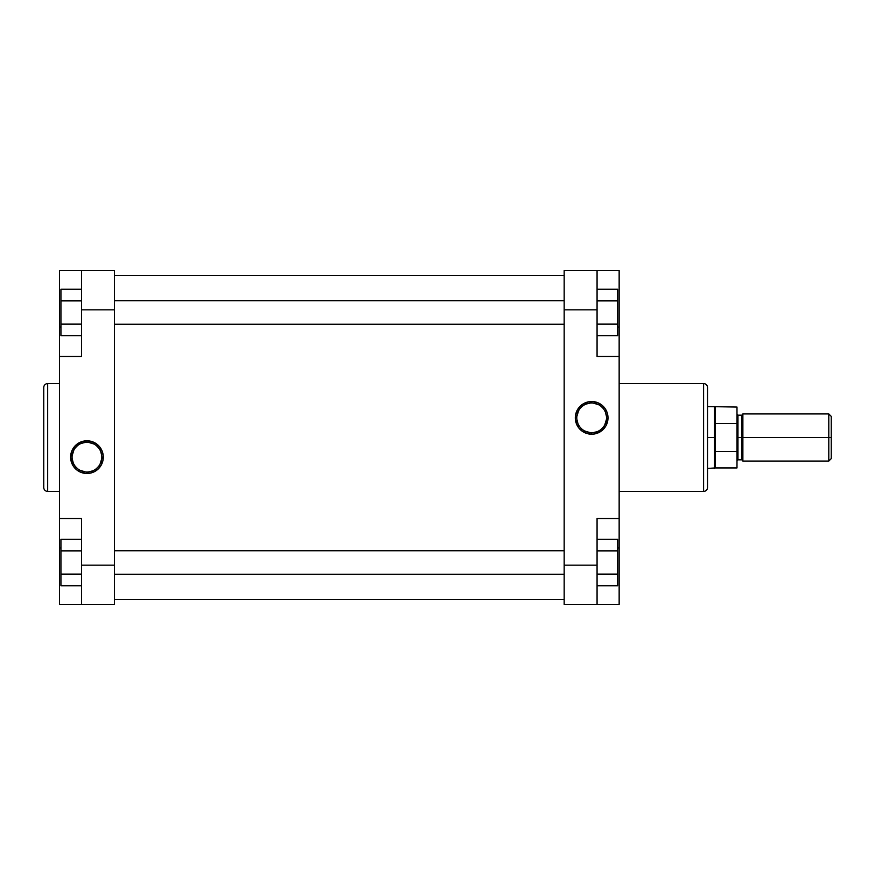 <?xml version="1.0" encoding="UTF-8"?>
<svg xmlns="http://www.w3.org/2000/svg" width="875" height="875" viewBox="0 0 875 875"><rect width="100%" height="100%" fill="white"/><g stroke="black" fill="none" stroke-linecap="round" stroke-linejoin="round"><path stroke-width="1.31" d="M43.75 487.484A3.927 3.927 0 0 0 47.677 491.411L59.456 491.411L47.677 491.411L47.677 383.589L59.456 383.589L47.677 383.589A3.927 3.927 0 0 0 43.75 387.516L43.75 487.484A3.927 3.927 0 0 0 47.677 491.411L47.677 383.589A3.927 3.927 0 0 0 43.75 387.516L43.75 487.244M86.953 442.269A14.875 14.875 0 0 0 72.078 457.144A14.875 14.875 0 0 0 86.953 472.008L86.953 473.484A16.341 16.341 0 0 1 70.612 457.144A16.341 16.341 0 0 1 86.953 440.792L86.953 442.269A14.875 14.875 0 0 1 101.828 457.144A14.875 14.875 0 0 1 86.953 472.008A14.875 14.875 0 0 1 72.078 457.144A14.875 14.875 0 0 1 86.953 442.269L86.953 440.792L82.206 441.492L75.392 445.583L71.859 450.887L70.612 457.144L71.312 461.88L73.369 466.222L76.584 469.777L80.697 472.238L85.356 473.408L90.147 473.167L94.664 471.548L98.514 468.694L101.369 464.844L102.987 460.327L103.217 455.536L102.058 450.887L99.586 446.764L96.031 443.548L91.7 441.492L86.953 440.792A16.341 16.341 0 0 1 103.294 457.144A16.341 16.341 0 0 1 86.953 473.484L86.953 472.008A14.875 14.875 0 0 0 101.828 457.144A14.875 14.875 0 0 0 86.953 442.269M81.55 518.503L81.55 604.428L114.45 604.428L114.45 270.572L81.55 270.572L81.55 356.497L81.55 309.848L114.45 309.848L114.45 565.152L81.55 565.152L81.55 518.503L59.456 518.503L59.456 356.497L59.456 518.503L81.55 518.503M59.456 356.497L81.55 356.497L59.456 356.497L59.456 270.572L59.456 354.255M59.456 520.745L59.456 604.428L114.45 604.428L114.45 565.152L81.55 565.152L81.55 604.428L59.456 604.428L59.456 547.969L60.933 547.969L59.456 547.969L59.456 518.503M59.456 270.572L114.45 270.572L114.45 309.848L81.55 309.848L81.55 270.572L59.456 270.572M59.456 327.031L60.933 327.031L59.456 327.031M88.408 471.942L92.641 470.881M96.392 468.639L98.448 466.572M100.067 464.144L101.752 458.598M101.752 455.678L100.691 451.445M98.448 447.705L96.392 445.637M93.964 444.019L88.408 442.334M85.498 442.334L81.266 443.395M77.525 445.637L75.458 447.705M73.839 450.133L72.155 455.678M72.155 458.598L73.216 462.831M75.458 466.572L77.525 468.639M79.942 470.258L85.498 471.942M60.933 335.748L60.933 289.253L81.55 289.253L60.933 289.253L60.933 300.88L81.55 300.88L60.933 300.88L60.933 324.122L81.55 324.122L60.933 324.122L60.933 335.748L81.55 335.748L60.933 335.748M60.933 585.747L60.933 539.252L81.55 539.252L60.933 539.252L60.933 550.878L81.55 550.878L60.933 550.878L60.933 574.12L81.55 574.12L60.933 574.12L60.933 585.747L81.55 585.747L60.933 585.747M564.167 275.483L114.45 275.483L564.167 275.483M114.45 599.517L564.167 599.517L114.45 599.517M591.664 432.731A14.875 14.875 0 0 0 606.528 417.856A14.875 14.875 0 0 0 591.664 402.992L591.664 401.516A16.341 16.341 0 0 1 608.005 417.856A16.341 16.341 0 0 1 591.664 434.208L591.664 432.731A14.875 14.875 0 0 1 576.789 417.856A14.875 14.875 0 0 1 591.664 402.992A14.875 14.875 0 0 1 606.528 417.856A14.875 14.875 0 0 1 591.664 432.731L591.664 434.208L594.847 433.891L602.033 430.5L606.08 425.567L608.005 417.856L607.305 413.12L605.248 408.778L602.033 405.223L597.92 402.762L593.261 401.592L588.47 401.833L583.953 403.452L580.103 406.306L577.248 410.156L575.63 414.673L575.4 419.464L576.559 424.113L579.031 428.236L582.586 431.452L586.917 433.508L591.664 434.208A16.341 16.341 0 0 1 575.312 417.856A16.341 16.341 0 0 1 591.664 401.516L591.664 402.992A14.875 14.875 0 0 0 576.789 417.856A14.875 14.875 0 0 0 591.664 432.731M707.525 387.516A3.927 3.927 0 0 0 703.598 383.589L619.15 383.589L703.598 383.589L703.598 491.411L619.15 491.411L703.598 491.411A3.927 3.927 0 0 0 707.525 487.484L707.525 387.516A3.927 3.927 0 0 0 703.598 383.589L703.598 491.411A3.927 3.927 0 0 0 707.525 487.484L707.525 387.756M597.067 356.497L597.067 270.572L564.167 270.572L564.167 604.428L597.067 604.428L597.067 518.503L597.067 565.152L564.167 565.152L564.167 309.848L597.067 309.848L597.067 356.497L619.15 356.497L619.15 518.503L619.15 356.497L597.067 356.497M619.15 518.503L597.067 518.503L619.15 518.503L619.15 604.428L619.15 520.745M619.15 354.255L619.15 270.572L564.167 270.572L564.167 309.848L597.067 309.848L597.067 270.572L619.15 270.572L619.15 327.031L617.684 327.031L619.15 327.031L619.15 356.497M619.15 604.428L564.167 604.428L564.167 565.152L597.067 565.152L597.067 604.428L619.15 604.428M619.15 547.969L617.684 547.969L619.15 547.969M590.198 403.058L585.966 404.119M582.225 406.361L580.169 408.428M578.55 410.856L576.866 416.402M576.866 419.322L577.927 423.555M580.169 427.295L582.225 429.363M584.653 430.981L590.198 432.666M593.119 432.666L597.352 431.605M601.092 429.363L603.159 427.295M604.778 424.867L606.462 419.322M606.462 416.402L605.402 412.169M603.159 408.428L601.092 406.361M598.675 404.742L593.119 403.058M617.684 539.252L617.684 585.747L597.067 585.747L617.684 585.747L617.684 574.12L597.067 574.12L617.684 574.12L617.684 550.878L597.067 550.878L617.684 550.878L617.684 539.252L597.067 539.252L617.684 539.252M617.684 289.253L617.684 335.748L597.067 335.748L617.684 335.748L617.684 324.122L597.067 324.122L617.684 324.122L617.684 300.88L597.067 300.88L617.684 300.88L617.684 289.253L597.067 289.253L617.684 289.253M742.875 413.93L742.875 437.5L828.8 437.5L828.8 413.93L742.875 413.93L742.875 461.07L828.8 461.07L828.8 437.5L828.8 461.07L831.25 458.609L831.25 437.5L741.891 437.5L741.891 415.166L741.891 437.5L737.964 437.5L737.964 415.166L737.964 437.5L736.991 437.5L737.964 437.5L737.964 459.834L736.991 460.819M714.536 437.5L707.525 437.5L714.536 437.5L714.536 468.431L714.536 437.5L715.378 437.5L714.536 437.5L714.536 406.569L714.536 437.5M736.991 467.939L736.991 451.555L736.991 467.939L715.378 467.939L715.378 423.445L736.991 423.445L736.991 407.061L736.991 451.555L715.378 451.555L715.378 467.939L707.525 468.431M737.964 459.834L741.891 459.834L741.891 415.166L742.875 414.181M831.25 458.609L831.25 416.391L831.25 437.5L828.8 437.5L828.8 413.93L831.25 416.391M741.891 415.166L737.964 415.166L737.964 437.5L742.875 437.5L742.875 461.07M736.991 451.555L736.991 423.445L715.378 423.445L715.378 407.061L715.378 451.555L736.991 451.555M737.964 437.5L737.964 459.834L737.964 437.5M741.891 437.5L741.891 459.834L741.891 437.5M564.167 550.747L114.45 550.747L564.167 550.747M114.45 574.241L564.167 574.241L114.45 574.241M564.167 300.759L114.45 300.759L564.167 300.759M114.45 324.253L564.167 324.253L114.45 324.253M737.964 415.166L736.991 414.181M707.525 406.569L736.991 407.061M741.891 459.834L742.875 460.819M564.167 574.284L114.45 574.284M564.167 550.714L114.45 550.714M564.167 324.286L114.45 324.286M564.167 300.716L114.45 300.716"/></g></svg>
